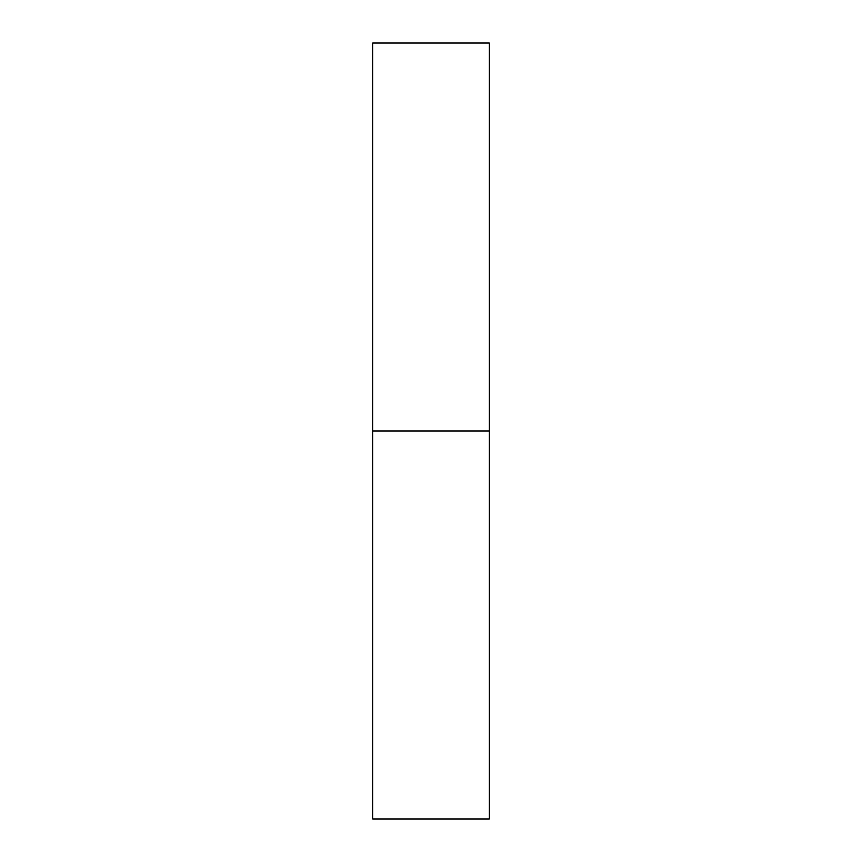<?xml version="1.0" encoding="UTF-8"?>
<svg xmlns="http://www.w3.org/2000/svg" width="862" height="862" viewBox="0 0 862 862"><rect width="100%" height="100%" fill="white"/><g stroke="black" fill="none" stroke-linecap="round" stroke-linejoin="round"><path stroke-width="0.65" stroke-dasharray="4.31 3.23" d="M372.815 431L372.815 43.1L372.815 431L489.185 431L372.815 431L372.815 818.9L372.815 431M489.185 43.1L489.185 818.9L489.185 43.1"/><path stroke-width="1.29" d="M372.815 818.9L372.815 43.1L372.815 431L489.185 431L489.185 43.1L489.185 431L372.815 431L372.815 818.9L489.185 818.9L489.185 431L489.185 818.9M372.815 43.1L489.185 43.1"/></g></svg>
